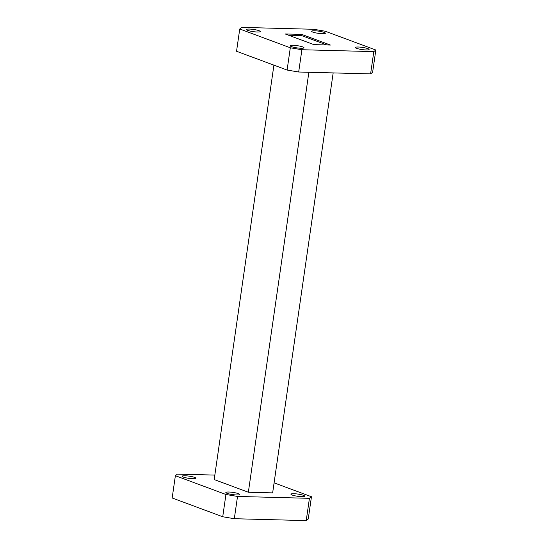 <?xml version="1.0" encoding="UTF-8"?>
<svg xmlns="http://www.w3.org/2000/svg" width="548" height="548" viewBox="0 0 548 548"><rect width="100%" height="100%" fill="white"/><g stroke="black" fill="none" stroke-linecap="round" stroke-linejoin="round"><path stroke-width="0.82" d="M236.688 494.96A6.96 1.11 -171.8 0 1 229.475 494.015A6.96 1.11 -171.8 0 1 225.838 492.494A6.96 1.11 -171.8 0 1 228.763 492.015A6.96 1.11 -171.8 0 1 235.969 492.953A6.96 1.11 -171.8 0 1 239.613 494.481A6.96 1.11 -171.8 0 1 236.688 494.96M192.965 478.712A6.96 1.11 -171.8 0 1 185.758 477.774A6.96 1.11 -171.8 0 1 182.114 476.253A6.96 1.11 -171.8 0 1 185.039 475.774A6.96 1.11 -171.8 0 1 192.245 476.712A6.96 1.11 -171.8 0 1 195.889 478.233A6.96 1.11 -171.8 0 1 192.965 478.712M301.797 496.659A6.96 1.11 -171.8 0 1 294.591 495.721A6.96 1.11 -171.8 0 1 290.947 494.193A6.96 1.11 -171.8 0 1 293.872 493.714A6.96 1.11 -171.8 0 1 301.085 494.659A6.96 1.11 -171.8 0 1 304.722 496.18A6.96 1.11 -171.8 0 1 301.797 496.659M301.058 48.251A6.96 1.11 -171.8 0 1 293.851 47.306A6.96 1.11 -171.8 0 1 290.207 45.785A6.96 1.11 -171.8 0 1 293.132 45.306A6.96 1.11 -171.8 0 1 300.338 46.244A6.96 1.11 -171.8 0 1 303.982 47.772A6.96 1.11 -171.8 0 1 301.058 48.251M257.334 32.003A6.96 1.11 -171.8 0 1 250.128 31.065A6.96 1.11 -171.8 0 1 246.484 29.544A6.96 1.11 -171.8 0 1 249.409 29.065A6.96 1.11 -171.8 0 1 256.622 30.003A6.96 1.11 -171.8 0 1 260.259 31.524A6.96 1.11 -171.8 0 1 257.334 32.003M322.45 33.709A6.96 1.11 -171.8 0 1 315.244 32.77A6.96 1.11 -171.8 0 1 311.6 31.243A6.96 1.11 -171.8 0 1 314.525 30.763A6.96 1.11 -171.8 0 1 321.731 31.709A6.96 1.11 -171.8 0 1 325.375 33.229A6.96 1.11 -171.8 0 1 322.45 33.709M366.174 49.95A6.96 1.11 -171.8 0 1 358.961 49.012A6.96 1.11 -171.8 0 1 355.323 47.491A6.96 1.11 -171.8 0 1 358.248 47.012A6.96 1.11 -171.8 0 1 365.454 47.95A6.96 1.11 -171.8 0 1 369.099 49.471A6.96 1.11 -171.8 0 1 366.174 49.95M330.396 45.052L313.874 44.621L285.186 33.962L301.708 34.394L330.396 45.052M326.82 44.957L301.537 35.565L288.591 35.23M301.537 35.565L301.708 34.394M290.31 47.779L239.75 28.996L236.544 51.272L287.097 70.055L290.31 47.779L301.893 49.731L298.681 72.007L287.097 70.055M373.811 51.615L375.832 50.019L372.619 72.295L370.599 73.891L373.811 51.615L301.893 49.731M239.75 28.996L241.771 27.4L313.689 29.284L325.272 31.236L375.832 50.019M274.089 482.843L311.456 496.728L308.25 519.004L306.229 520.6L234.311 518.716L222.728 516.764L172.168 497.981L175.381 475.705L177.401 474.109L214.837 475.089M370.599 73.891L298.681 72.007M333.163 72.911L272.644 492.878L248.354 492.241L308.867 72.274M248.354 492.241L214.193 479.555L273.911 65.157M311.456 496.728L309.435 498.324L237.524 496.44L225.934 494.488L175.381 475.705M234.311 518.716L237.524 496.44M306.229 520.6L309.435 498.324M222.728 516.764L225.934 494.488"/></g></svg>
